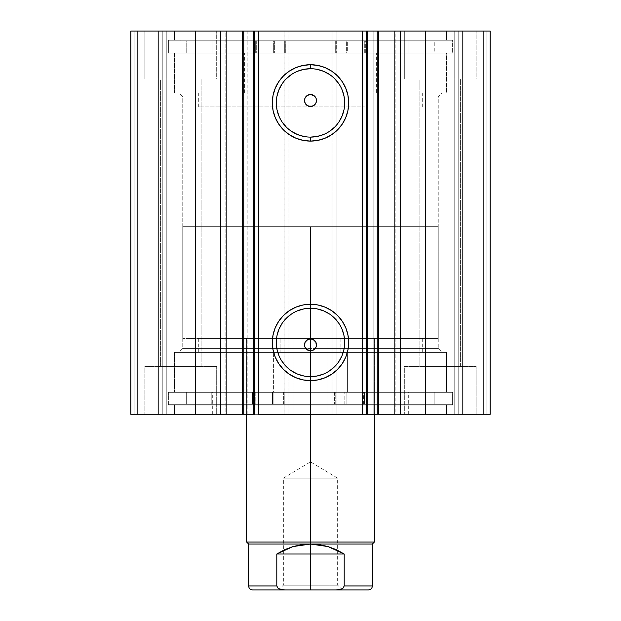 <?xml version="1.0" encoding="UTF-8"?>
<svg xmlns="http://www.w3.org/2000/svg" width="621" height="621" viewBox="0 0 621 621"><rect width="100%" height="100%" fill="white"/><g stroke="black" fill="none" stroke-linecap="round" stroke-linejoin="round"><path stroke-width="0.47" stroke-dasharray="3.1 2.33" d="M393.893 414.292L395.142 414.292L394.156 414.292L395.142 414.292L395.142 31.05L394.156 31.05L395.142 31.05L395.142 414.292L362.4 414.292L378.406 414.292L373.167 414.292L373.167 31.05L378.406 31.05L378.624 414.292L378.624 31.05L362.4 31.05L378.624 31.05M378.771 414.292L362.4 414.292L362.4 31.05L373.167 31.05L373.167 414.292L362.4 414.292L362.4 31.05L378.771 31.05M226.844 414.292L225.858 414.292L226.844 414.292L225.858 414.292L225.858 31.05L258.6 31.05L258.6 414.292L242.376 414.292L258.6 414.292L258.6 31.05L247.833 31.05L247.833 414.292L242.376 414.292M182.753 348.428L438.247 348.428L442.237 352.418L178.763 352.418L182.753 348.428L182.753 96.923L178.763 92.925L442.237 92.925L438.247 96.923L182.753 96.923L438.247 96.923L438.247 348.428L182.753 348.428L305.711 348.428L182.753 348.428L178.763 352.418L442.237 352.418L174.571 352.418L174.571 392.34L446.429 392.34L446.429 352.418L174.571 352.418L446.429 352.418L446.429 392.34L168.376 392.34L168.376 405.117L452.624 405.117L452.624 392.34L168.376 392.34L452.624 392.34L452.624 405.117L168.376 405.117L451.933 405.117L168.376 405.117L168.376 392.34L445.777 392.34L174.571 392.34L174.571 352.418L442.237 352.418L438.247 348.428L438.247 96.923L315.289 96.923L438.247 96.923L442.237 92.925L178.763 92.925L446.429 92.925L174.571 92.925L174.571 53.01L446.429 53.01L446.429 92.925L446.429 53.01L310.5 53.01L452.624 53.01L168.376 53.01L168.376 40.233L452.624 40.233L452.624 53.01L452.624 40.233L168.376 40.233L452.624 40.233L168.376 40.233L168.376 53.01L452.624 53.01L174.571 53.01L446.429 53.01L174.571 53.01L174.571 92.925L446.429 92.925L178.763 92.925L182.753 96.923L182.753 348.428M310.5 308.241A34.194 34.194 0 0 0 276.306 342.435A34.194 34.194 0 0 0 310.5 376.637A34.194 34.194 0 0 0 344.694 342.435A34.194 34.194 0 0 0 310.5 308.241L317.168 308.901M310.5 68.714A34.194 34.194 0 0 0 276.306 102.907A34.194 34.194 0 0 0 310.5 137.109A34.194 34.194 0 0 0 344.694 102.907A34.194 34.194 0 0 0 310.5 68.714L317.168 69.366M174.571 414.292L446.429 414.292L446.429 405.117L174.571 405.117L174.571 414.292L446.429 414.292L174.571 414.292L174.571 405.117L446.429 405.117L446.429 414.292L174.571 414.292M174.571 31.05L446.429 31.05L446.429 40.233L174.571 40.233L174.571 31.05L175.223 31.05L174.571 31.05L174.571 40.233L446.429 40.233L446.429 31.05L174.571 31.05M476.175 78.952L404.318 78.952L404.318 31.05L476.175 31.05L476.175 78.952L404.318 78.952L404.318 31.05L476.175 31.05L476.175 78.952L404.318 78.952L476.175 78.952L476.175 31.05L404.318 31.05L475.484 31.05L404.318 31.05L404.318 78.952L476.175 78.952L419.881 78.952L460.603 78.952L460.603 366.39L419.881 366.39L419.881 78.952L460.603 78.952L460.603 366.39L419.881 366.39L419.881 78.952L419.881 366.39L460.603 366.39L460.603 78.952L419.881 78.952L419.881 366.39L460.603 366.39L460.603 78.952L404.318 78.952L476.175 78.952L476.175 31.05L404.318 31.05L404.318 78.952L476.175 78.952M216.682 78.952L144.825 78.952L144.825 31.05L216.682 31.05L216.682 78.952L144.825 78.952L144.825 31.05L216.682 31.05L216.682 78.952L144.825 78.952L216.682 78.952L216.682 31.05L144.825 31.05L215.992 31.05L144.825 31.05L144.825 78.952L216.682 78.952L160.397 78.952L201.119 78.952L201.119 366.39L160.397 366.39L160.397 78.952L201.119 78.952L201.119 366.39L160.397 366.39L160.397 78.952L160.397 366.39L201.119 366.39L201.119 78.952L160.397 78.952L160.397 366.39L201.119 366.39L201.119 78.952L144.825 78.952L216.682 78.952L216.682 31.05L144.825 31.05L144.825 78.952L216.682 78.952M404.318 366.39L476.175 366.39L476.175 414.292L404.318 414.292L404.318 366.39L476.175 366.39L476.175 414.292L404.318 414.292L404.318 366.39L405.008 366.39L404.318 366.39L404.318 414.292L476.175 414.292L404.318 414.292L476.175 414.292L404.318 414.292L476.175 414.292L476.175 366.39L404.318 366.39L405.008 366.39L404.318 366.39L404.318 414.292L476.175 414.292L476.175 366.39L404.318 366.39M144.825 366.39L216.682 366.39L216.682 414.292L144.825 414.292L144.825 366.39L216.682 366.39L216.682 414.292L144.825 414.292L144.825 366.39L145.516 366.39L144.825 366.39L144.825 414.292L216.682 414.292L144.825 414.292L216.682 414.292L144.825 414.292L216.682 414.292L216.682 366.39L144.825 366.39L145.516 366.39L144.825 366.39L144.825 414.292L216.682 414.292L216.682 366.39L144.825 366.39M490.148 414.292L130.852 414.292L166.785 414.292L130.852 414.292L130.852 31.05L166.785 31.05L130.852 31.05L130.852 414.292L130.852 31.05L130.852 414.292L137.637 414.292L137.637 31.05L134.842 31.05L134.842 414.292L134.842 31.05L137.637 31.05L137.637 414.292L137.637 31.05L137.637 414.292L162.787 414.292L162.787 31.05L137.637 31.05L162.787 31.05L162.787 414.292L137.637 414.292L137.637 31.05L137.637 414.292L137.637 31.05L137.637 414.292L134.842 414.292L134.842 31.05L130.852 31.05L134.842 31.05L134.842 414.292L130.852 414.292L130.852 31.05L158.169 31.05L130.852 31.05L130.852 414.292L284.954 414.292L284.954 31.05L158.169 31.05L158.169 414.292L158.169 31.05L288.944 31.05L284.954 31.05L284.954 414.292L288.944 414.292L288.944 31.05L288.944 414.292L284.154 414.292L284.154 31.05L288.944 31.05L288.944 414.292L288.944 31.05L284.154 31.05L284.154 414.292L284.154 31.05L284.154 414.292L332.856 414.292L332.856 31.05L284.154 31.05L288.144 31.05L288.144 414.292L288.144 31.05L332.856 31.05L332.856 414.292L336.846 414.292L336.846 31.05L332.856 31.05L336.846 31.05L336.846 414.292L332.056 414.292L332.056 31.05L336.846 31.05L336.846 414.292L336.846 31.05L332.056 31.05L332.056 414.292L332.056 31.05L336.046 31.05L332.056 31.05L332.056 414.292L462.831 414.292L462.831 31.05L336.046 31.05L336.046 414.292L336.046 31.05L490.148 31.05L454.215 31.05L490.148 31.05L462.831 31.05L462.831 414.292L490.148 414.292L490.148 31.05L490.148 414.292L483.363 414.292L483.363 31.05L486.158 31.05L486.158 414.292L486.158 31.05L483.363 31.05L483.363 414.292L483.363 31.05L483.363 414.292L458.213 414.292L458.213 31.05L483.363 31.05L458.213 31.05L458.213 414.292L483.363 414.292L483.363 31.05L483.363 414.292L483.363 31.05L483.363 414.292L486.158 414.292L486.158 31.05L490.148 31.05L490.148 414.292L490.148 31.05L490.148 414.292L486.158 414.292L486.158 31.05L490.148 31.05L490.148 414.292M227.107 31.05L225.858 31.05L226.844 31.05L225.858 31.05L225.858 414.292L227.107 414.292M242.229 414.292L258.6 414.292L247.833 414.292L247.833 31.05L242.376 31.05L242.594 414.292L242.594 31.05L258.6 31.05L242.229 31.05M254.517 414.292L254.61 31.05L254.61 414.292M366.39 414.292L366.39 31.05L366.483 414.292M315.289 348.428L438.247 348.428L315.289 348.428M308.862 339.074L307.356 339.741M304.849 342.862L305.035 342.388M304.538 345.377L304.616 343.724M305.711 96.923L182.753 96.923L305.711 96.923M304.616 101.627L304.538 99.973M305.035 102.954L304.849 102.488M308.854 106.269L307.348 105.601M313.644 105.609L312.138 106.276M316.151 102.488L315.965 102.954M316.485 100.307L316.477 100.85M201.119 366.39L160.397 366.39L201.119 366.39M460.603 366.39L419.881 366.39L460.603 366.39M201.119 78.952L160.397 78.952L201.119 78.952M460.603 78.952L419.881 78.952L460.603 78.952M166.785 31.05L166.785 414.292L166.785 31.05L166.785 414.292L162.787 414.292L162.787 31.05L166.785 31.05L162.787 31.05L162.787 414.292L166.785 414.292L166.785 31.05M454.215 414.292L454.215 31.05L454.215 414.292L454.215 31.05L458.213 31.05L458.213 414.292L454.215 414.292L458.213 414.292L458.213 31.05L454.215 31.05L454.215 414.292M174.571 40.233L446.429 40.233L174.571 40.233M168.376 53.01L296.566 53.01L168.376 53.01M174.571 92.925L297.18 92.925L174.571 92.925M446.429 405.117L174.571 405.117L446.429 405.117M452.624 392.34L324.434 392.34L452.624 392.34M446.429 352.418L323.82 352.418L446.429 352.418M323.588 134.501L329.495 131.341M334.68 127.088L338.934 121.91M344.042 109.583L344.694 102.907M342.093 89.82L338.934 83.913M334.68 78.727L329.495 74.473M297.412 71.314L291.505 74.473M286.32 78.727L282.066 83.913M276.958 96.239L276.306 102.907M278.907 115.995L282.066 121.91M286.32 127.088L291.505 131.341M303.832 136.449L310.5 137.109M323.588 374.028L329.495 370.869M334.68 366.615L338.934 361.438M344.042 349.111L344.694 342.435M342.093 329.347L338.934 323.44M334.68 318.255L329.495 314.001M297.412 310.842L291.505 314.001M286.32 318.255L282.066 323.44M276.958 335.767L276.306 342.435M278.907 355.522L282.066 361.438M286.32 366.615L291.505 370.869M303.832 375.977L310.5 376.637M244.387 92.925L244.387 53.01L446.235 53.01L376.613 53.01L376.613 92.925L174.765 92.925L376.613 92.925L376.613 53.01L174.765 53.01L244.387 53.01L244.387 92.925M256.054 106.897L256.054 92.925L422.28 92.925L364.946 92.925L364.946 106.897L198.72 106.897L364.946 106.897L364.946 92.925L198.72 92.925L256.054 92.925L256.054 106.897M364.946 92.925L198.736 92.925L364.946 92.925M376.613 53.01L174.788 53.01L376.613 53.01M340.882 352.418L340.882 338.445L422.28 338.445L280.118 338.445L280.118 352.418L422.28 352.418L273.605 352.418L273.605 392.34L446.235 392.34L347.395 392.34L347.395 352.418L446.235 352.418L174.796 352.418L446.204 352.418L198.72 352.418L280.118 352.418L280.118 338.445L198.743 338.445L327.865 338.445L327.865 414.292L246.622 414.292L293.135 414.292L293.135 338.445L246.622 338.445L422.257 338.445L293.135 338.445L293.135 414.292L374.378 414.292L327.865 414.292L327.865 338.445L374.378 338.445L198.72 338.445L340.882 338.445L340.882 352.418M337.087 414.292L337.087 392.34L408.308 392.34L283.913 392.34L283.913 414.292L408.308 414.292L212.692 414.292L283.913 414.292L283.913 392.34L212.995 392.34L273.605 392.34L273.605 352.418L174.765 352.418L347.395 352.418L347.395 392.34L174.765 392.34L446.204 392.34L174.796 392.34L408.005 392.34L212.692 392.34L337.087 392.34L337.087 414.292L212.995 414.292L337.087 414.292M327.865 338.445L246.824 338.445L327.865 338.445M310.5 585.161L283.355 585.161L310.5 585.161L310.5 589.95L310.5 478.17L283.355 478.17L310.5 478.17L310.5 585.161L283.355 585.161L310.5 585.161L310.5 461.861L310.5 478.17L283.355 478.17L310.5 478.17L283.355 478.17L310.5 478.17L310.5 461.861L310.5 478.17L337.645 478.17L310.5 478.17L337.645 478.17L310.5 478.17L310.5 585.161L337.645 585.161L310.5 585.161L310.5 589.95L278.565 589.95L342.435 589.95L278.565 589.95L310.5 589.95L310.5 585.161L337.645 585.161L310.5 585.161M310.5 542.048L374.378 542.048L310.5 542.048L310.5 226.665L310.5 338.445L438.247 338.445L310.5 338.445L310.5 414.292L310.5 338.445L374.378 338.445L310.5 338.445L310.5 542.048L246.622 542.048L310.5 542.048L310.5 544.043L310.5 542.048M277.129 587.132L280.079 589.244L284.86 589.95L368.385 589.95L336.14 589.95L340.945 589.236L343.079 588.064L344.197 585.96L372.375 585.96L344.197 585.96L344.197 554.017L328.074 546.589L310.5 544.043L372.375 544.043L248.625 544.043L310.5 544.043L292.926 546.589L276.803 554.017L276.803 585.96L248.625 585.96L276.803 585.96L277.921 588.071L280.079 589.244L284.86 589.95L336.178 589.95M310.5 226.665L438.247 226.665L182.753 226.665L438.247 226.665L310.5 226.665L310.5 338.445L182.753 338.445L310.5 338.445L310.5 226.665L182.753 226.665L310.5 226.665M310.5 338.445L438.247 338.445L310.5 338.445M344.197 585.96L344.197 554.017L276.803 554.017L276.803 585.96M344.197 554.017L336.403 549.725L328.074 546.589L319.38 544.679L310.5 544.043L301.62 544.679L292.926 546.589L284.597 549.725L276.803 554.017L344.197 554.017M284.86 589.95L252.615 589.95L284.86 589.95M336.14 589.95L340.945 589.236L343.871 587.132M310.5 478.17L337.645 478.17L310.5 478.17M310.5 589.95L342.435 589.95L310.5 589.95M334.634 392.34L334.634 404.318L334.61 392.34L167.988 392.34L167.988 404.318L453.019 404.318L453.012 392.34L453.012 404.318L344.826 404.318L344.826 392.34L344.826 404.318L334.634 404.318L334.634 392.34L434.172 392.34L434.172 404.318L407.974 404.318L407.974 392.34L186.665 392.34L186.665 404.318L434.172 404.318L434.172 392.34L186.657 392.34L211.194 392.34L211.194 404.318L186.657 404.318L186.665 392.34L284.239 392.34L284.216 404.318L167.981 404.318L167.981 392.34L273.116 392.34L273.116 404.318L273.116 392.34L284.216 392.34L167.988 392.34L334.634 392.34M334.61 404.318L167.988 404.318L453.012 404.318L334.61 404.318L335.208 404.318L335.208 392.34L363.378 392.34L363.378 404.318L335.208 404.318L335.208 392.34L334.61 392.34L334.61 404.318L334.61 392.34M366.087 404.318L346.122 404.318L346.122 392.34L366.087 392.34L366.087 404.318L346.122 404.318L366.087 404.318L366.087 392.34L346.122 392.34L366.087 392.34L346.122 392.34L346.122 404.318L366.087 404.318L366.087 392.34M272.487 404.318L252.522 404.318L252.522 392.34L272.487 392.34L272.487 404.318L252.522 404.318L272.487 404.318L272.487 392.34L252.522 392.34L272.487 392.34L252.522 392.34L252.522 404.318L272.487 404.318L272.487 392.34M255.774 392.34L283.665 392.34L283.665 404.318L255.774 404.318L255.774 392.34L254.75 392.34L254.75 404.318L255.774 404.318L255.774 392.34M284.216 404.318L284.247 392.34L283.665 392.34L283.665 404.318L284.216 404.318M211.225 392.34L254.75 392.34L254.75 404.318L211.225 404.318L211.225 392.34L211.194 404.318L211.225 392.34M407.943 404.318L407.974 392.34L407.943 404.318L364.395 404.318L364.395 392.34L407.943 392.34L407.943 404.318M364.395 404.318L364.395 392.34L363.378 392.34L363.378 404.318L364.395 404.318M285.287 53.01L285.287 41.033L285.318 53.01L453.019 53.01L453.019 41.033L167.981 41.033L167.981 53.01L167.981 41.033L274.645 41.033L274.645 53.01L274.645 41.033L285.287 41.033L285.287 53.01L186.742 53.01L186.742 41.033L212.103 41.033L212.103 53.01L434.258 53.01L434.258 41.033L186.742 41.033L186.742 53.01L434.258 53.01L408.897 53.01L408.897 41.033L434.258 41.033L434.258 53.01L335.689 53.01L335.713 41.033L453.019 41.033L453.019 53.01L346.355 53.01L346.355 41.033L346.355 53.01L335.713 53.01L453.019 53.01L285.287 53.01M253.717 41.033L273.675 41.033L273.675 53.01L253.717 53.01L253.717 41.033L253.717 53.01L273.675 53.01L253.717 53.01L273.675 53.01L273.675 41.033L253.717 41.033M347.325 41.033L367.283 41.033L367.283 53.01L347.325 53.01L347.325 41.033L347.325 53.01L367.283 53.01L347.325 53.01L367.283 53.01L367.283 41.033L347.325 41.033M186.742 41.033L453.019 41.033L186.742 41.033M364.31 53.01L336.272 53.01L336.272 41.033L364.31 41.033L364.31 53.01L365.327 53.01L365.327 41.033L364.31 41.033L364.31 53.01M335.713 41.033L335.682 53.01L336.272 53.01L336.272 41.033L335.713 41.033M408.866 53.01L365.327 53.01L365.327 41.033L408.866 41.033L408.866 53.01L408.897 41.033L408.866 53.01M284.728 53.01L256.69 53.01L256.69 41.033L284.728 41.033L284.728 53.01L285.318 53.01L285.318 41.033L284.728 41.033L284.728 53.01M212.134 41.033L212.103 53.01L212.134 41.033L255.673 41.033L255.673 53.01L212.134 53.01L212.134 41.033M255.673 41.033L255.673 53.01L256.69 53.01L256.69 41.033L255.673 41.033M446.235 92.925L446.235 53.01M422.28 106.897L422.28 92.925M198.72 106.897L198.72 92.925M174.765 92.925L174.765 53.01M422.28 352.418L422.28 338.445M246.622 338.445L246.622 414.292L246.622 338.445M408.308 414.292L408.308 392.34M446.235 392.34L446.235 352.418M174.765 392.34L174.765 352.418M212.692 414.292L212.692 392.34M374.378 338.445L374.378 414.292L374.378 338.445M198.72 352.418L198.72 338.445M342.435 589.95L337.645 585.161L337.645 478.17L310.5 461.861L283.355 478.17L283.355 585.161L278.565 589.95M438.247 338.445L438.247 226.665M182.753 338.445L182.753 226.665M346.122 404.318L346.122 392.34M252.522 404.318L252.522 392.34M434.172 404.318L434.172 392.34M453.019 392.34L453.019 404.318M167.981 392.34L167.981 404.318M186.657 404.318L186.657 392.34M284.247 404.318L284.247 392.34M335.682 41.033L335.682 53.01"/><path stroke-width="0.93" d="M366.483 31.05L378.624 31.05L378.624 414.292L393.893 414.292M366.483 414.292L378.624 414.292L378.624 31.05L394.156 31.05L394.156 414.292L490.148 414.292L490.148 31.05L462.831 31.05L490.148 31.05L490.148 414.292L425.292 414.292L425.292 31.05L462.831 31.05L462.831 414.292L462.831 31.05L400.398 31.05L425.292 31.05L425.292 414.292L400.398 414.292L400.398 31.05L400.398 414.292L394.156 414.292L394.156 31.05L400.398 31.05L394.156 31.05M226.176 414.292L242.376 414.292L226.844 414.292L226.844 31.05L226.844 414.292L220.602 414.292L226.844 414.292M310.5 68.714L310.5 64.716A38.192 38.192 0 0 1 348.691 102.907A38.192 38.192 0 0 1 310.5 141.099L303.048 140.362L295.883 138.188L289.285 134.664L283.494 129.913L278.744 124.122L275.219 117.524L273.046 110.359L272.308 102.907L273.046 95.455L275.219 88.291L278.744 81.693L283.494 75.902L289.285 71.159L295.883 67.627L303.048 65.453L310.5 64.716L317.952 65.453L325.117 67.627L331.715 71.159L337.506 75.902L342.256 81.693L345.781 88.291L347.954 95.455L348.691 102.907L347.954 110.359L345.781 117.524L342.256 124.122L337.506 129.913L331.715 134.664L325.117 138.188L317.952 140.362L310.5 141.099L310.5 137.109A34.194 34.194 0 0 0 344.694 102.907A34.194 34.194 0 0 0 310.5 68.714A34.194 34.194 0 0 0 276.306 102.907A34.194 34.194 0 0 0 310.5 137.109L310.5 141.099A38.192 38.192 0 0 1 272.308 102.907A38.192 38.192 0 0 1 310.5 64.716L310.5 68.714A34.194 34.194 0 0 1 344.694 102.907A34.194 34.194 0 0 1 310.5 137.109A34.194 34.194 0 0 1 276.306 102.907A34.194 34.194 0 0 1 310.5 68.714L303.832 69.366L297.412 71.314M310.5 308.241L310.5 304.251A38.192 38.192 0 0 1 348.691 342.435A38.192 38.192 0 0 1 310.5 380.626L303.048 379.889L295.883 377.715L289.285 374.191L283.494 369.441L278.744 363.658L275.219 357.052L273.046 349.887L272.308 342.435L273.046 334.991L275.219 327.826L278.744 321.22L283.494 315.437L289.285 310.686L295.883 307.154L303.048 304.981L310.5 304.251L317.952 304.981L325.117 307.154L331.715 310.686L337.506 315.437L342.256 321.22L345.781 327.826L347.954 334.991L348.691 342.435L347.954 349.887L345.781 357.052L342.256 363.658L337.506 369.441L331.715 374.191L325.117 377.715L317.952 379.889L310.5 380.626L310.5 376.637A34.194 34.194 0 0 0 344.694 342.435A34.194 34.194 0 0 0 310.5 308.241A34.194 34.194 0 0 0 276.306 342.435A34.194 34.194 0 0 0 310.5 376.637L310.5 380.626A38.192 38.192 0 0 1 272.308 342.435A38.192 38.192 0 0 1 310.5 304.251L310.5 308.241A34.194 34.194 0 0 1 344.694 342.435A34.194 34.194 0 0 1 310.5 376.637A34.194 34.194 0 0 1 276.306 342.435A34.194 34.194 0 0 1 310.5 308.241L303.832 308.901L297.412 310.842M304.981 347.155L307.636 350.097L310.5 350.818A5.985 5.985 0 0 1 304.515 344.834A5.985 5.985 0 0 1 310.5 338.841L307.356 339.741L305.144 342.155L304.538 345.369L304.958 347.092M304.515 100.307L304.942 98.281L304.538 99.973L305.144 103.187L306.075 104.553L307.348 105.601L310.5 106.501A5.985 5.985 0 0 1 304.515 100.517A5.985 5.985 0 0 1 310.5 94.524L307.636 95.254L304.981 98.188M304.538 99.973L304.515 100.4M130.852 414.292L220.602 414.292L220.602 31.05L226.844 31.05L195.708 31.05L220.602 31.05L220.602 414.292L158.169 414.292L158.169 31.05L195.708 31.05L195.708 414.292L195.708 31.05L130.852 31.05L158.169 31.05L158.169 414.292L130.852 414.292L130.852 31.05L130.852 414.292M226.176 31.05L253.228 31.05L253.228 414.292L242.376 414.292L254.517 414.292M242.376 414.292L242.376 31.05L243.758 31.05L243.758 414.292L243.758 31.05L254.61 31.05L254.61 414.292L254.61 31.05L258.6 31.05L258.6 414.292L366.39 414.292L362.4 414.292L362.4 31.05L366.39 31.05L366.39 414.292L366.39 31.05L367.772 31.05L367.772 414.292L377.242 414.292L377.242 31.05L367.772 31.05L367.772 414.292L366.39 414.292M378.624 414.292L377.242 414.292L377.242 31.05L393.893 31.05M254.61 414.292L253.228 414.292L253.228 31.05L254.517 31.05M254.61 31.05L362.4 31.05L258.6 31.05L258.6 414.292L362.4 414.292L362.4 31.05L366.39 31.05M311.137 338.88L313.069 339.423L315.887 342.218L316.345 346.153L315.577 348.008M308.443 339.206L310.5 338.841L312.79 339.299L314.731 340.595L316.035 342.544L316.485 344.834L316.035 347.123L314.731 349.064L312.79 350.368L310.5 350.818L308.21 350.368L306.269 349.064L304.965 347.123L304.515 344.834L304.965 342.544L306.269 340.595L308.21 339.299L310.5 338.841A5.985 5.985 0 0 1 316.485 344.834A5.985 5.985 0 0 1 310.5 350.818L313.364 350.089L316.019 347.155M304.523 344.492L305.144 342.155L307.915 339.431M310.5 350.818L306.72 349.476L304.911 346.984L304.538 345.369M304.911 98.366L307.17 95.541L310.019 94.547M307.915 105.912L305.144 103.187L304.523 100.858M312.549 106.137L308.443 106.137M316.477 100.85L315.856 103.187L313.085 105.912M316.019 98.196L313.364 95.254L310.5 94.524A5.985 5.985 0 0 1 316.485 100.517A5.985 5.985 0 0 1 310.5 106.501L308.21 106.044L306.269 104.747L304.965 102.807L304.515 100.517L304.965 98.219L306.269 96.278L308.21 94.982L310.5 94.524L312.79 94.982L314.731 96.278L316.035 98.219L316.485 100.517L316.035 102.807L314.731 104.747L312.79 106.044L310.5 106.501L313.644 105.609L314.808 104.67M315.965 102.954L316.485 100.307M316.089 98.366L316.462 99.973L316.042 98.258L314.28 95.875L310.5 94.524M310.5 137.109L317.168 136.449L323.588 134.501M329.495 131.341L334.68 127.088M338.934 121.91L342.093 115.995L344.042 109.583M344.694 102.907L344.042 96.239L342.093 89.82M338.934 83.913L334.68 78.727M329.495 74.473L323.588 71.314L317.168 69.366M291.505 74.473L286.32 78.727M282.066 83.913L278.907 89.82L276.958 96.239M276.306 102.907L276.958 109.583L278.907 115.995M282.066 121.91L286.32 127.088M291.505 131.341L297.412 134.501L303.832 136.449M310.5 376.637L317.168 375.977L323.588 374.028M329.495 370.869L334.68 366.615M338.934 361.438L342.093 355.522L344.042 349.111M344.694 342.435L344.042 335.767L342.093 329.347M338.934 323.44L334.68 318.255M329.495 314.001L323.588 310.842L317.168 308.901M291.505 314.001L286.32 318.255M282.066 323.44L278.907 329.347L276.958 335.767M276.306 342.435L276.958 349.111L278.907 355.522M282.066 361.438L286.32 366.615M291.505 370.869L297.412 374.028L303.832 375.977M316.485 100.408L316.462 99.973M314.917 104.553L315.856 103.187M316.05 347.085L316.462 345.369L315.856 342.155L313.652 339.741L310.5 338.841M316.462 345.369L316.485 344.942M315.289 348.428L313.83 349.809L310.981 350.803M310.5 542.048L310.5 544.043L372.375 544.043L310.5 544.043L310.5 542.048L374.378 542.048L310.5 542.048L310.5 414.292L310.5 542.048L246.622 542.048L310.5 542.048M246.622 414.292L246.622 542.048L248.625 544.043L310.5 544.043L248.625 544.043L248.625 585.96L276.803 585.96L276.803 554.017L292.926 546.589L310.5 544.043L328.074 546.589L344.197 554.017L344.197 585.96L372.375 585.96L344.197 585.96L344.197 554.017L276.803 554.017L276.803 585.96L277.921 588.071M277.921 588.064L276.803 585.96L248.625 585.96C248.866 588.374 250.201 589.702 252.615 589.95L284.86 589.95L280.055 589.236L277.921 588.064L280.055 589.236L284.86 589.95L336.147 589.95L340.921 589.244L343.079 588.071L344.197 585.96L343.087 588.056M310.5 544.043L301.62 544.679L292.926 546.589L284.597 549.725L276.803 554.017L344.197 554.017L336.403 549.725L328.074 546.589L319.38 544.679L310.5 544.043M343.079 588.071L340.921 589.244L336.14 589.95L368.385 589.95L252.615 589.95M374.378 414.292L374.378 542.048L372.375 544.043L372.375 585.96C372.134 588.374 370.799 589.702 368.385 589.95"/></g></svg>
